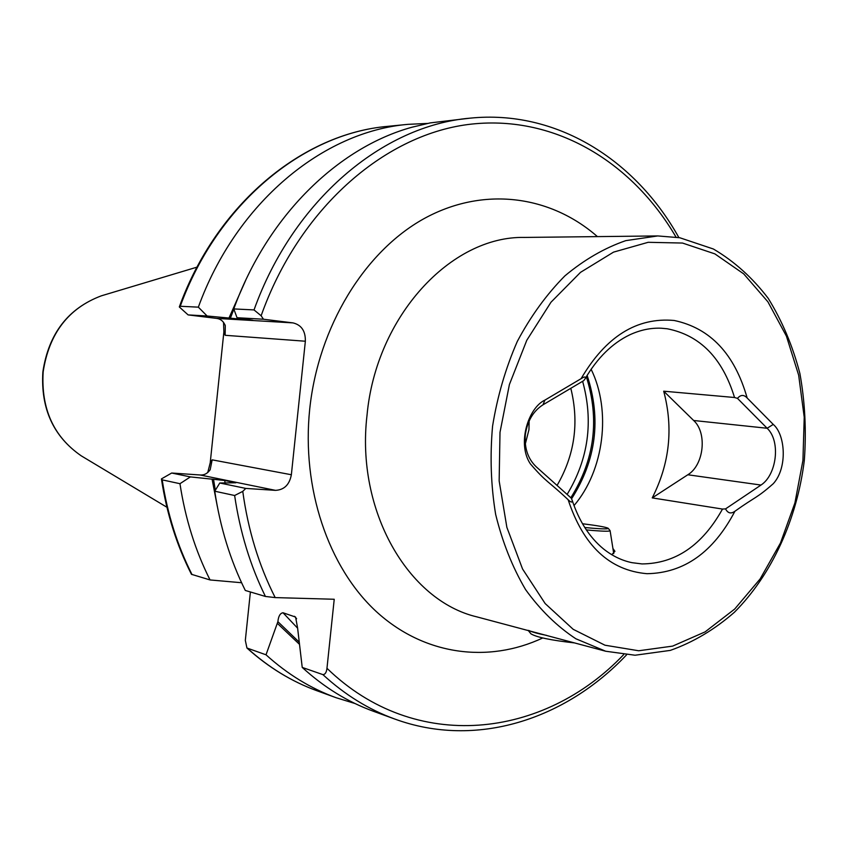 <?xml version="1.0" encoding="UTF-8"?>
<svg xmlns="http://www.w3.org/2000/svg" width="848" height="848" viewBox="0 0 848 848"><rect width="100%" height="100%" fill="white"/><g stroke="black" fill="none" stroke-linecap="round" stroke-linejoin="round"><path stroke-width="1.27" d="M737.474 398.369C740.675 394.627 743.897 394.5 747.162 397.998C734.644 353.987 710.327 328.144 674.202 320.48C636.89 317.088 605.854 336.497 581.081 378.685C584.601 376.406 585.957 376.427 585.131 378.759L583.784 380.604L542.974 404.814C533.265 411.068 527.392 420.979 525.347 434.536C524.276 448.157 527.944 458.948 536.349 466.909L571.223 498.105L572.114 500.108C572.485 502.8 571.17 502.673 568.149 499.737C583.36 545.805 609.638 570.46 646.992 573.693C684.06 573.068 713.369 552.26 734.919 511.259C730.987 514.089 727.86 513.294 725.549 508.885L722.496 509.065L652.239 497.893C669.676 463.623 673.492 428.06 663.708 391.193L734.538 397.5L737.474 398.369L767.133 428.261C780.934 441.098 776.757 474.891 760.995 485.056L725.549 508.885M525.294 444.045L528.951 429.724L529.141 420.958M612.934 548.518L614.938 551.306L611.747 554.709M573.99 505.62C604.052 470.523 611.556 410.644 591.088 369.209M747.162 397.998L773.249 424.413C785.206 434.314 787.866 467.619 773.312 483.657C756.204 498.698 756.215 496.048 734.919 511.259M581.081 378.685L544.925 400.097C528.368 407.687 516.782 443.727 530.371 463.867C546.822 483.021 547.893 480.583 568.149 499.737M679.312 237.705L657.751 235.935L524.456 237.429C451.115 235.818 376.046 316.219 367.014 415.297C355.747 510.591 407.994 600.713 476.894 616.878L605.684 651.232L635.057 655.228L670.302 650.395C693.282 642.243 714.641 629.534 734.389 612.277C771.956 574.541 797.003 519.294 804.317 460.432C806.48 430.848 805.006 401.867 799.887 373.491C792.721 345.984 782.174 320.957 768.246 298.39C752.536 277.752 734.251 261.29 713.38 249.005L679.757 237.737L657.751 235.935L625.782 240.641C604.476 248.008 584.177 259.764 564.885 275.886C546.61 294.351 530.753 316.177 517.322 341.384C505.641 368.085 497.394 396.334 492.571 426.141C489.89 456.213 490.907 485.628 495.645 514.376C502.429 542.116 512.404 567.185 525.569 589.583C540.271 609.977 557.041 626.375 575.877 638.777L605.684 651.232M207.113 315.997L188.118 314.905L179.32 306.965L180.242 306.266L198.347 307.156L207.113 315.997L252.863 320.29L237.027 317.714L233.783 308.926C267.3 216.304 337.599 147.7 411.98 127.221L430.201 122.907L470.068 118.158C382.925 125.493 293.376 200.033 254.029 309.923L261.12 315.763L263.484 319.23L293.037 322.897C301.475 324.964 305.577 331.08 305.354 341.225L291.362 474.742C289.475 484.706 284.186 489.911 275.494 490.356L245.793 488.416L242.761 491.374L234.631 495.508L214.756 491.215L219.78 483.01L235.892 482.777L224.72 480.487L190.355 476.905L179.967 483.699L162.201 479.862L161.449 478.897L171.678 473.025L200.149 474.986C204.198 475.293 207.537 473.513 210.187 469.654L212.17 459.849L291.362 474.742M233.783 308.926L254.029 309.923M214.756 491.215C220.12 527.159 230.296 560.242 245.295 590.452L265.424 596.451L275.187 597.596L334.229 599.26L326.968 668.288C326.48 672.464 325.113 674.563 322.876 674.605C344.945 694.841 368.901 709.649 394.755 719.03L373.459 711.292C347.828 701.985 324.084 687.357 302.227 667.418L297.584 627.902L295.581 617.047L283.02 612.765C280.179 613.168 278.462 616.136 277.879 621.669L266.018 654.804L246.938 648.01L245.326 640.367L250.393 591.968M322.876 674.605L302.227 667.418M207.739 472.548L210.219 462.796L223.872 331.928L223.533 322.314M161.47 479.194C166.727 513.581 176.713 545.285 191.447 574.308L210.05 579.947C195.294 550.617 185.267 518.531 179.967 483.699M210.05 579.947L241.595 582.735M217.353 506.585L212.074 479.088M198.347 307.156C236.221 202.683 322.918 131.557 407.941 124.349L428.388 123.384M228.843 318.329L245.719 280.243M355.015 703.522L336.073 697.703C310.856 688.544 287.504 674.245 266.018 654.804M299.143 644.014L277.667 623.651M188.118 314.905L216.473 318.382L293.037 322.897M263.484 319.23L237.027 317.714M171.678 473.025L190.355 476.905M219.78 483.01L245.793 488.416M305.354 341.225L225.155 335.299L225.292 325.653C223.522 321.286 220.586 318.859 216.473 318.382M663.708 391.193L693.653 420.491C707.423 432.872 703.935 465.181 687.813 474.763L652.239 497.893M584.707 527.498L592.763 528.24C603.638 529.088 608.769 529.088 608.143 528.24C605.589 527.032 597.013 525.537 582.428 523.735M586.275 529.894L593.494 530.551C604.698 531.41 610.231 531.431 610.083 530.604M529.004 630.541C532.141 632.067 538.014 633.689 546.61 635.385M530.678 633.488L530.975 633.848C536.593 637.272 551.115 640.304 574.541 642.922M542.709 637.972C488.225 663.539 424 655.419 376.077 611.366C328.377 567.227 301.453 488.384 309.711 409.086C318.392 326.628 364.47 251.771 423.682 218.837C483.074 185.977 550.161 195.21 597.416 236.603M638.714 650.766L672.634 646.112L705.112 631.877L734.697 609.044L760.147 578.919L780.478 542.996L794.926 502.906L802.939 460.379L804.222 417.216L798.668 375.198L786.425 336.147L767.906 301.824L743.738 273.893L714.875 253.881L682.513 243.047L648.169 242.305L613.549 252.121L580.52 272.346L550.988 302.217L526.778 340.292L509.404 384.515L500.002 432.321L499.154 480.901L506.871 527.35L522.559 568.997L545.158 603.553L573.195 629.322L604.974 645.211L638.714 650.766M83.592 457.242L81.291 455.864C53.678 436.847 40.969 408.884 43.153 371.965C48.993 333.571 68.391 308.195 101.357 295.825L103.922 295.051M572.114 500.108C579.089 521.16 589.519 537.409 603.426 548.857C612.33 555.97 621.86 560.581 632.004 562.68L642.021 563.931C675.453 563.634 702.282 545.349 722.496 509.065M734.538 397.5C722.464 358.132 700.045 335.236 667.281 328.78L661.387 328.229C650.851 327.752 640.293 329.957 629.725 334.833C612.214 343.27 597.352 357.92 585.131 378.759M241.51 319.622L241.945 318.477M296.609 618.754L294.479 616.295M297.553 628.114L283.02 612.765M192.03 574.584C177.402 545.699 167.469 514.121 162.201 479.862M215.339 490.271L213.505 479.194M225.112 483.021L224.72 480.487M265.424 596.451C250.287 565.733 240.026 532.088 234.631 495.508M275.187 597.596C258.884 565.499 248.082 530.095 242.761 491.374M180.242 306.266C217.629 203.552 303.383 133.528 387.663 126.363C302.619 133.624 216.653 204.05 179.394 306.711M230.264 318.498L233.868 309.17M261.12 315.763C298.899 209.318 383.169 135.638 467.736 124.55C552.599 113.643 631.474 160.685 676.036 237.143M336.073 697.703L316.919 690.738C291.924 681.665 268.784 667.535 247.489 648.349M298.856 641.819L277.879 621.669M623.715 654.571C543.95 738.619 415.382 754.158 326.968 668.288M557.072 485.448C574.7 455.026 579.279 422.643 570.81 388.299M567.121 494.426C588.47 459.044 593.642 421.329 582.618 381.293M570.831 497.755C594.607 459.817 599.78 419.463 586.328 376.703M571.563 498.815C596.208 460.125 601.391 418.976 587.123 375.367M275.494 490.356L200.149 474.986M210.219 462.796L212.17 459.849M225.155 335.299L223.872 331.928M544.925 400.097L542.974 404.814M687.813 474.763L760.995 485.056M693.653 420.491L767.133 428.261L773.249 424.413M197.022 267.141L101.357 295.825C68.116 308.333 48.612 333.699 42.866 371.912C40.64 408.662 53.445 436.646 81.291 455.864L166.929 507.263M407.941 124.349L387.663 126.363M678.877 237.588C635.459 159.551 556.161 109.381 470.068 118.158M316.919 690.738C291.701 681.569 268.371 667.334 246.938 648.02M394.755 719.03C476.014 748.795 565.245 719.74 626.577 654.847M209.604 470.534L210.187 469.654M225.292 325.653L224.943 324.72M530.975 633.848L528.113 630.318M610.115 530.774L613.74 553.627M608.27 528.399L609.988 530.509"/></g></svg>
